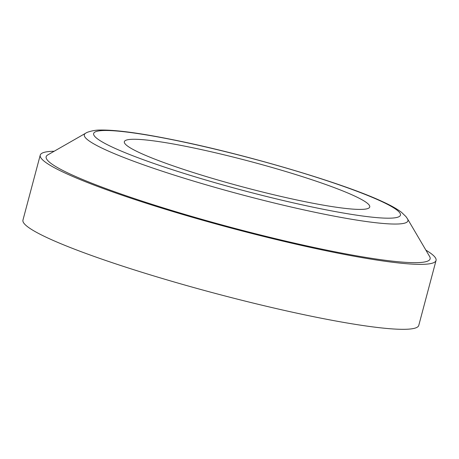 <?xml version="1.0" encoding="UTF-8"?>
<svg xmlns="http://www.w3.org/2000/svg" width="459" height="459" viewBox="0 0 459 459"><rect width="100%" height="100%" fill="white"/><g stroke="black" fill="none" stroke-linecap="round" stroke-linejoin="round"><path stroke-width="0.69" d="M85.684 133.208L47.793 154.895A198.649 20.747 14.9 0 0 129.725 197.003A198.649 20.747 14.9 0 0 330.893 250.981A198.649 20.747 14.9 0 0 429.613 256.489L407.506 218.84A167.437 17.488 -165.1 0 1 324.301 214.198A167.437 17.488 -165.1 0 1 154.746 168.7A167.437 17.488 -165.1 0 1 85.684 133.208C86.625 132.186 94.181 129.891 100.2 130.046C115.37 129.788 139.37 132.972 172.205 139.593C243.19 153.667 342.093 182.705 382.118 201.444C390.546 205.248 397.006 208.874 401.51 212.322L405.951 216.591L407.506 218.84M306.331 201.943A126.971 13.259 14.9 0 0 369.747 206.986A126.971 13.259 14.9 0 0 310.921 179.423A126.971 13.259 14.9 0 0 187.76 146.737A126.971 13.259 14.9 0 0 124.343 141.693A126.971 13.259 14.9 0 0 183.17 169.256A126.971 13.259 14.9 0 0 306.331 201.943M54.173 151.246A204.794 21.389 14.9 0 0 40.231 155.142A204.794 21.389 14.9 0 0 135.118 199.602A204.794 21.389 14.9 0 0 333.762 252.318A204.794 21.389 14.9 0 0 436.05 260.46A204.794 21.389 14.9 0 0 425.889 250.149M40.231 155.142L22.95 220.096A204.794 21.389 14.9 0 0 117.837 264.556A204.794 21.389 14.9 0 0 316.481 317.272A204.794 21.389 14.9 0 0 418.769 325.414L436.05 260.46M172.923 139.829A158.745 16.581 14.9 0 0 112.662 147.282A158.745 16.581 14.9 0 0 321.162 208.851A158.745 16.581 14.9 0 0 381.429 201.398A158.745 16.581 14.9 0 0 172.923 139.829"/></g></svg>

